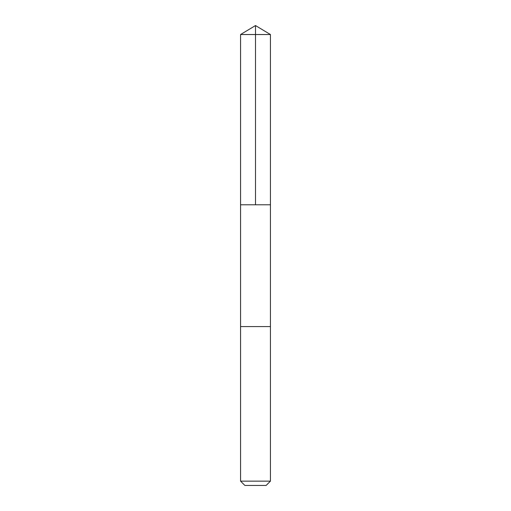 <?xml version="1.0" encoding="UTF-8"?>
<svg xmlns="http://www.w3.org/2000/svg" width="511" height="511" viewBox="0 0 511 511"><rect width="100%" height="100%" fill="white"/><g stroke="black" fill="none" stroke-linecap="round" stroke-linejoin="round"><path stroke-width="0.77" d="M240.566 204.783L270.434 204.783L270.434 34.524L240.566 34.524L240.566 204.783L270.434 204.783L270.434 326.574L240.566 326.574L240.566 204.783M251.144 326.574L240.566 326.574L240.566 481.138L270.434 481.138L270.434 326.574L251.144 326.574M270.434 481.138L266.122 485.45L244.878 485.45L240.566 481.138M255.5 204.783L255.5 25.55L240.566 34.524M255.5 25.55L270.434 34.524"/></g></svg>
